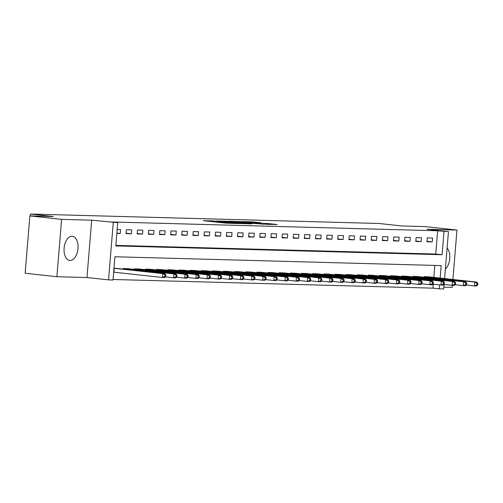 <?xml version="1.0" encoding="UTF-8"?>
<svg xmlns="http://www.w3.org/2000/svg" width="503" height="503" viewBox="0 0 503 503"><rect width="100%" height="100%" fill="white"/><g stroke="black" fill="none" stroke-linecap="round" stroke-linejoin="round"><path stroke-width="0.75" d="M213.756 220.918L203.344 220.666L225.772 223.118L237.385 223.521L214.001 221.326L211.926 220.999L213.756 220.918M72.048 236.272A12.141 6.941 96.2 0 0 64.126 247.891A12.141 6.941 96.2 0 0 69.735 260.428A12.141 6.941 96.2 0 0 70.062 260.453A12.141 6.941 96.2 0 0 77.978 248.834A12.141 6.941 96.2 0 0 72.369 236.297A12.141 6.941 96.2 0 0 72.048 236.272M261.503 222.86L252.72 221.898L242.119 221.634L267.313 224.344L277.266 224.508L267.546 223.521L262.849 223.414L268.998 224.2L262.585 223.797L246.086 221.911L261.503 222.86M115.853 245.389L435.736 254.046L437.648 230.795L448.456 231.613L444.595 278.574M29.866 215.9L61.599 219.371L56.883 276.719L25.15 273.248L29.866 215.9L53.268 216.535L30.419 214.039L378.979 223.477L401.828 225.966L425.23 226.601L456.963 230.072L426.877 229.255L448.456 231.613M56.883 276.719L86.969 277.53L91.684 220.182L61.599 219.371M91.684 220.182L117.721 222.659L115.809 245.91L442.087 254.738L443.998 231.493M437.648 230.795L111.377 221.968L117.721 222.659M227.626 221.326L215.548 220.999L237.976 223.445L250.701 223.873L227.626 221.326L227.582 221.829M228.79 221.251L241.233 221.691L264.308 224.244L246.275 222.823L243.068 222.754L251.959 223.854L228.783 221.32M443.885 287.188L452.247 287.414L452.417 285.333M452.901 279.486L456.963 230.072M116.841 233.379L120.255 233.467L120.575 229.594L117.161 229.5M126.052 233.625L131.402 233.769L131.717 229.896L126.372 229.752L126.052 233.625M137.193 233.926L142.544 234.071L142.865 230.198L137.514 230.053L137.193 233.926M148.335 234.228L153.685 234.373L154.006 230.5L148.655 230.355L148.335 234.228M159.482 234.53L164.827 234.675L165.147 230.802L159.797 230.657L159.482 234.53M170.624 234.832L175.975 234.976L176.289 231.103L170.945 230.959L170.624 234.832M181.765 235.134L187.116 235.278L187.437 231.405L182.086 231.261L181.765 235.134M192.913 235.435L198.257 235.58L198.578 231.707L193.227 231.562L192.913 235.435M204.055 235.737L209.405 235.882L209.72 232.009L204.375 231.864L204.055 235.737M215.196 236.039L220.547 236.184L220.867 232.311L215.517 232.166L215.196 236.039M226.337 236.341L231.688 236.485L232.009 232.612L226.658 232.468L226.337 236.341M237.485 236.643L242.83 236.787L243.15 232.914L237.8 232.77L237.485 236.643M248.627 236.944L253.977 237.089L254.292 233.216L248.947 233.071L248.627 236.944M259.768 237.246L265.119 237.391L265.439 233.518L260.089 233.373L259.768 237.246M270.916 237.548L276.26 237.693L276.581 233.82L271.23 233.675L270.916 237.548M282.057 237.85L287.408 237.994L287.722 234.121L282.378 233.977L282.057 237.85M293.199 238.152L298.549 238.296L298.87 234.423L293.519 234.279L293.199 238.152M304.346 238.453L309.691 238.598L310.011 234.725L304.661 234.58L304.346 238.453M315.488 238.755L320.839 238.9L321.153 235.027L315.802 234.882L315.488 238.755M326.629 239.057L331.98 239.202L332.294 235.329L326.95 235.178L326.629 239.057M337.771 239.359L343.121 239.503L343.442 235.624L338.091 235.479L337.771 239.359M348.919 239.661L354.263 239.805L354.584 235.926L349.233 235.781L348.919 239.661M360.06 239.962L365.411 240.107L365.725 236.228L360.381 236.083L360.06 239.962M371.201 240.264L376.552 240.409L376.873 236.529L371.522 236.385L371.201 240.264M382.349 240.566L387.694 240.711L388.014 236.831L382.664 236.687L382.349 240.566M393.491 240.868L398.841 241.012L399.156 237.133L393.811 236.988L393.491 240.868M404.632 241.17L409.983 241.314L410.303 237.435L404.953 237.29L404.632 241.17M415.774 241.471L421.124 241.616L421.445 237.737L416.094 237.592L415.774 241.471M426.921 241.767L432.266 241.912L432.586 238.038L427.236 237.894L426.921 241.767M113.049 279.486L432.932 288.144L433.259 284.176M433.819 277.398L434.806 265.414M117.381 268.47L113.974 268.25M123.134 269.099L123.185 268.501L128.523 268.772M134.276 269.401L134.326 268.803L139.664 269.074M145.424 269.702L145.468 269.105L150.806 269.375M156.565 270.004L156.615 269.407L161.953 269.677M167.706 270.306L167.757 269.709L173.095 269.979M178.848 270.608L178.898 270.01L184.236 270.281M189.996 270.91L190.046 270.312L195.384 270.583M201.137 271.211L201.187 270.614L206.526 270.884M212.279 271.513L212.329 270.916L217.667 271.186M223.426 271.815L223.47 271.218L228.815 271.488M234.568 272.117L234.618 271.519L239.956 271.79M245.709 272.419L245.76 271.821L251.098 272.092M256.857 272.72L256.901 272.117L262.239 272.393M267.998 273.022L268.049 272.419L273.387 272.695M279.14 273.324L279.19 272.72L284.528 272.997M290.281 273.626L290.332 273.022L295.67 273.299M301.429 273.928L301.479 273.324L306.817 273.601M312.57 274.229L312.621 273.626L317.959 273.902M323.712 274.531L323.762 273.928L329.1 274.204M334.86 274.833L334.904 274.229L340.242 274.5M346.001 275.128L346.051 274.531L351.39 274.801M357.143 275.43L357.193 274.833L362.531 275.103M368.284 275.732L368.334 275.135L373.672 275.405M379.432 276.034L379.482 275.437L384.82 275.707M390.573 276.336L390.624 275.738L395.962 276.009M401.715 276.637L401.765 276.04L407.103 276.31M412.862 276.939L412.906 276.342L418.245 276.612M424.004 277.241L424.054 276.644L429.392 276.914M30.419 214.039L30.262 215.913M444.111 284.447L443.74 288.961L439.282 288.841L439.609 284.874M432.932 288.144L439.282 288.841M440.163 278.09L441.194 265.59L114.917 256.763L113.005 280.008L108.547 279.888L113.263 222.54M86.969 277.53L108.547 279.888M435.736 254.046L442.087 254.738M120.255 233.467L116.859 233.096M131.402 233.769L126.09 233.191M142.544 234.071L137.231 233.493M153.685 234.373L148.372 233.794M164.827 234.675L159.514 234.096M175.975 234.976L170.662 234.398M187.116 235.278L181.803 234.7M198.257 235.58L192.945 235.002M209.405 235.882L204.092 235.303M220.547 236.184L215.234 235.605M231.688 236.485L226.375 235.907M242.83 236.787L237.517 236.209M253.977 237.089L248.664 236.511M265.119 237.391L259.806 236.812M276.26 237.693L270.947 237.114M287.408 237.994L282.095 237.416M298.549 238.296L293.236 237.718M309.691 238.598L304.378 238.02M320.839 238.9L315.526 238.321M331.98 239.202L326.667 238.617M343.121 239.503L337.809 238.919M354.263 239.805L348.95 239.221M365.411 240.107L360.098 239.522M376.552 240.409L371.239 239.824M387.694 240.711L382.381 240.126M398.841 241.012L393.528 240.428M409.983 241.314L404.67 240.73M421.124 241.616L415.811 241.031M432.266 241.912L426.953 241.333M445.381 269.017A12.141 6.941 96.2 0 0 449.745 258.611A12.141 6.941 96.2 0 0 447.104 248.017M217.887 221.1L241.471 223.439L217.887 221.1M238.956 221.949L232.543 221.553L241.597 222.552L244.804 222.622L238.956 221.949M165.713 276.543L165.839 274.99L164.946 274.965L164.821 276.518L165.713 276.543L164.632 277.543L162.406 277.48L162.721 273.607L164.953 273.67L115.942 268.306M113.653 272.161L162.406 277.48L164.821 276.518M113.967 268.281L162.721 273.607L164.946 274.965M164.953 273.67L165.839 274.99M176.855 276.845L176.981 275.292L176.088 275.267L175.962 276.82L176.855 276.845L175.78 277.845L173.548 277.782L173.868 273.909L176.094 273.972L127.083 268.608M165.336 276.889L173.548 277.782L175.962 276.82M124.631 268.539L173.868 273.909L176.088 275.267M176.094 273.972L176.981 275.292M187.996 277.147L188.122 275.594L187.235 275.569L187.103 277.122L187.996 277.147L186.921 278.146L184.689 278.084L185.01 274.21L187.242 274.273L138.224 268.91M176.484 277.191L184.689 278.084L187.103 277.122M135.779 268.841L185.01 274.21L187.235 275.569M187.242 274.273L188.122 275.594M199.138 277.449L199.27 275.896L198.377 275.87L198.251 277.423L199.138 277.449L198.063 278.448L195.837 278.385L196.151 274.512L198.383 274.575L149.366 269.212M187.625 277.493L195.837 278.385L198.251 277.423M146.92 269.143L196.151 274.512L198.377 275.87M198.383 274.575L199.27 275.896M210.285 277.75L210.411 276.197L209.518 276.172L209.393 277.725L210.285 277.75L209.204 278.75L206.978 278.687L207.299 274.814L209.525 274.877L160.514 269.514M198.767 277.794L206.978 278.687L209.393 277.725M158.061 269.445L207.299 274.814L209.518 276.172M209.525 274.877L210.411 276.197M221.427 278.052L221.553 276.499L220.666 276.474L220.534 278.027L221.427 278.052L220.352 279.052L218.12 278.989L218.44 275.116L220.666 275.172L171.655 269.815M209.914 278.096L218.12 278.989L220.534 278.027M169.209 269.746L218.44 275.116L220.666 276.474M220.666 275.172L221.553 276.499M232.568 278.354L232.7 276.801L231.808 276.776L231.682 278.329L232.568 278.354L231.493 279.354L229.267 279.291L229.582 275.418L231.814 275.474L182.796 270.111M221.056 278.398L229.267 279.291L231.682 278.329M180.351 270.048L229.582 275.418L231.808 276.776M231.814 275.474L232.7 276.801M243.716 278.656L243.842 277.103L242.949 277.078L242.823 278.631L243.716 278.656L242.635 279.655L240.409 279.593L240.73 275.719L242.955 275.776L193.944 270.413M232.197 278.693L240.409 279.593L242.823 278.631M191.492 270.35L240.73 275.719L242.949 277.078M242.955 275.776L243.842 277.103M254.858 278.958L254.983 277.404L254.09 277.379L253.965 278.932L254.858 278.958L253.782 279.957L251.55 279.894L251.871 276.021L254.097 276.078L205.086 270.715M243.345 278.995L251.55 279.894L253.965 278.932M202.64 270.652L251.871 276.021L254.09 277.379M254.097 276.078L254.983 277.404M265.999 279.259L266.125 277.706L265.238 277.681L265.106 279.234L265.999 279.259L264.924 280.259L262.692 280.196L263.012 276.323L265.244 276.38L216.227 271.016M254.487 279.297L262.692 280.196L265.106 279.234M213.781 270.954L263.012 276.323L265.238 277.681M265.244 276.38L266.125 277.706M277.14 279.561L277.272 278.008L276.38 277.983L276.254 279.536L277.14 279.561L276.065 280.561L273.839 280.498L274.154 276.625L276.386 276.681L227.375 271.318M265.628 279.599L273.839 280.498L276.254 279.536M224.923 271.255L274.154 276.625L276.38 277.983M276.386 276.681L277.272 278.008M288.288 279.857L288.414 278.31L287.521 278.285L287.395 279.838L288.288 279.857L287.207 280.863L284.981 280.8L285.302 276.927L287.527 276.983L238.516 271.62M276.769 279.901L284.981 280.8L287.395 279.838M236.064 271.557L285.302 276.927L287.521 278.285M287.527 276.983L288.414 278.31M299.43 280.158L299.555 278.612L298.669 278.587L298.537 280.14L299.43 280.158L298.354 281.164L296.122 281.102L296.443 277.228L298.669 277.285L249.658 271.922M287.917 280.202L296.122 281.102L298.537 280.14M247.212 271.859L296.443 277.228L298.669 278.587M298.669 277.285L299.555 278.612M310.571 280.46L310.703 278.914L309.81 278.888L309.685 280.441L310.571 280.46L309.496 281.466L307.27 281.403L307.584 277.53L309.817 277.587L260.799 272.224M299.059 280.504L307.27 281.403L309.685 280.441M258.353 272.161L307.584 277.53L309.81 278.888M309.817 277.587L310.703 278.914M321.719 280.762L321.845 279.215L320.952 279.19L320.826 280.743L321.719 280.762L320.637 281.762L318.412 281.705L318.732 277.832L320.958 277.889L271.947 272.525M310.2 280.806L318.412 281.705L320.826 280.743M269.495 272.463L318.732 277.832L320.952 279.19M320.958 277.889L321.845 279.215M332.86 281.064L332.986 279.517L332.093 279.492L331.967 281.045L332.86 281.064L331.785 282.064L329.553 282.007L329.874 278.134L332.099 278.19L283.088 272.827M321.348 281.108L329.553 282.007L331.967 281.045M280.643 272.764L329.874 278.134L332.093 279.492M332.099 278.19L332.986 279.517M344.002 281.366L344.127 279.819L343.241 279.794L343.109 281.34L344.002 281.366L342.927 282.365L340.694 282.309L341.015 278.436L343.247 278.492L294.23 273.129M332.489 281.41L340.694 282.309L343.109 281.34M291.784 273.066L341.015 278.436L343.241 279.794M343.247 278.492L344.127 279.819M355.149 281.667L355.275 280.121L354.382 280.096L354.257 281.642L355.149 281.667L354.068 282.667L351.842 282.611L352.157 278.731L354.389 278.794L305.378 273.431M343.631 281.711L351.842 282.611L354.257 281.642M302.925 273.368L352.157 278.731L354.382 280.096M354.389 278.794L355.275 280.121M366.291 281.969L366.417 280.423L365.524 280.397L365.398 281.944L366.291 281.969L365.216 282.969L362.984 282.912L363.304 279.033L365.53 279.096L316.519 273.733M354.772 282.013L362.984 282.912L365.398 281.944M314.067 273.67L363.304 279.033L365.524 280.397M365.53 279.096L366.417 280.423M377.432 282.271L377.558 280.724L376.672 280.699L376.54 282.246L377.432 282.271L376.357 283.271L374.125 283.214L374.446 279.335L376.672 279.398L327.66 274.034M365.92 282.315L374.125 283.214L376.54 282.246M325.215 273.972L374.446 279.335L376.672 280.699M376.672 279.398L377.558 280.724M388.574 282.573L388.706 281.026L387.813 281.001L387.687 282.548L388.574 282.573L387.499 283.573L385.273 283.516L385.587 279.637L387.819 279.699L338.802 274.336M377.061 282.617L385.273 283.516L387.687 282.548M336.356 274.267L385.587 279.637L387.813 281.001M387.819 279.699L388.706 281.026M399.722 282.875L399.847 281.328L398.954 281.303L398.829 282.849L399.722 282.875L398.64 283.874L396.414 283.818L396.735 279.938L398.961 280.001L349.95 274.638M388.203 282.919L396.414 283.818L398.829 282.849M347.498 274.569L396.735 279.938L398.954 281.303M398.961 280.001L399.847 281.328M410.863 283.176L410.989 281.63L410.096 281.605L409.97 283.151L410.863 283.176L409.788 284.176L407.556 284.12L407.876 280.24L410.102 280.303L361.091 274.94M399.351 283.22L407.556 284.12L409.97 283.151M358.645 274.871L407.876 280.24L410.096 281.605M410.102 280.303L410.989 281.63M422.004 283.478L422.136 281.931L421.244 281.906L421.112 283.453L422.004 283.478L420.929 284.478L418.703 284.421L419.018 280.542L421.25 280.605L372.233 275.242M410.492 283.522L418.703 284.421L421.112 283.453M369.787 275.172L419.018 280.542L421.244 281.906M421.25 280.605L422.136 281.931M433.152 283.78L433.278 282.233L432.385 282.208L432.259 283.755L433.152 283.78L432.071 284.78L429.845 284.723L430.159 280.844L432.391 280.907L383.38 275.543M421.633 283.824L429.845 284.723L432.259 283.755M380.928 275.474L430.159 280.844L432.385 282.208M432.391 280.907L433.278 282.233M444.294 284.082L444.419 282.529L443.527 282.51L443.401 284.057L444.294 284.082L443.218 285.082L440.986 285.025L441.307 281.146L443.533 281.208L394.522 275.845M432.781 284.126L440.986 285.025L443.401 284.057M392.07 275.776L441.307 281.146L443.527 282.51M443.533 281.208L444.419 282.529M455.435 284.384L455.561 282.831L454.674 282.812L454.542 284.358L455.435 284.384L454.36 285.383L452.128 285.32L452.449 281.447L454.681 281.51L405.663 276.147M443.923 284.428L452.128 285.32L454.542 284.358M403.217 276.078L452.449 281.447L454.674 282.812M454.681 281.51L455.561 282.831M466.577 284.685L466.709 283.132L465.816 283.114L465.69 284.66L466.577 284.685L465.501 285.685L463.276 285.622L463.59 281.749L465.822 281.812L416.805 276.449M455.064 284.729L463.276 285.622L465.69 284.66M414.359 276.38L463.59 281.749L465.816 283.114M465.822 281.812L466.709 283.132M477.724 284.987L477.85 283.434L476.957 283.415L476.831 284.962L477.724 284.987L476.643 285.987L474.417 285.924L474.738 282.051L476.963 282.114L427.952 276.751M466.206 285.031L474.417 285.924L476.831 284.962M425.5 276.681L474.738 282.051L476.957 283.415M476.963 282.114L477.85 283.434M213.957 221.829L214.001 221.326M215.825 222.03L215.869 221.527M222.596 222.772L222.653 222.037M225.545 223.093L225.583 222.59M227.419 223.257L227.457 222.791M225.47 221.597L225.507 221.163M239.076 221.961L239.114 221.534M241.195 222.194L241.233 221.691M267.508 223.954L267.546 223.521M269.608 224.407L269.665 223.678M252.682 222.332L252.72 221.898M254.801 222.565L254.839 222.062M113.917 272.186L114.238 268.313M124.782 269.281L124.838 268.558M125.316 269.338L125.379 268.615M135.923 269.583L135.986 268.86M136.464 269.639L136.52 268.916M147.065 269.885L147.127 269.162M147.605 269.941L147.662 269.218M158.212 270.186L158.269 269.463M158.747 270.243L158.81 269.52M169.354 270.488L169.41 269.765M169.895 270.545L169.951 269.815M180.495 270.79L180.558 270.067M181.036 270.847L181.093 270.117M191.643 271.092L191.7 270.369M192.177 271.148L192.24 270.419M202.784 271.394L202.841 270.671M203.319 271.45L203.382 270.721M213.926 271.689L213.989 270.972M214.467 271.752L214.523 271.023M225.067 271.991L225.13 271.274M225.608 272.054L225.671 271.324M236.215 272.293L236.272 271.576M236.75 272.356L236.812 271.626M247.357 272.595L247.413 271.878M247.897 272.657L247.954 271.928M258.498 272.896L258.561 272.18M259.039 272.959L259.095 272.23M269.646 273.198L269.702 272.481M270.18 273.261L270.243 272.532M280.787 273.5L280.844 272.783M281.322 273.563L281.384 272.833M291.929 273.802L291.991 273.085M292.469 273.865L292.526 273.135M303.076 274.104L303.133 273.387M303.611 274.166L303.674 273.437M314.218 274.405L314.274 273.689M314.752 274.468L314.815 273.739M325.359 274.707L325.422 273.99M325.9 274.764L325.957 274.041M336.501 275.009L336.564 274.286M337.041 275.066L337.098 274.342M347.648 275.311L347.705 274.588M348.183 275.367L348.246 274.644M358.79 275.613L358.846 274.889M359.331 275.669L359.387 274.946M369.931 275.914L369.994 275.191M370.472 275.971L370.529 275.248M381.079 276.216L381.136 275.493M381.614 276.273L381.676 275.55M392.221 276.518L392.277 275.795M392.755 276.575L392.818 275.851M403.362 276.82L403.425 276.097M403.903 276.876L403.959 276.153M414.503 277.122L414.566 276.399M415.044 277.178L415.101 276.455M425.651 277.423L425.708 276.7M426.186 277.48L426.248 276.757M211.876 221.597L211.926 220.999M223.464 222.867L223.514 222.263"/></g></svg>
